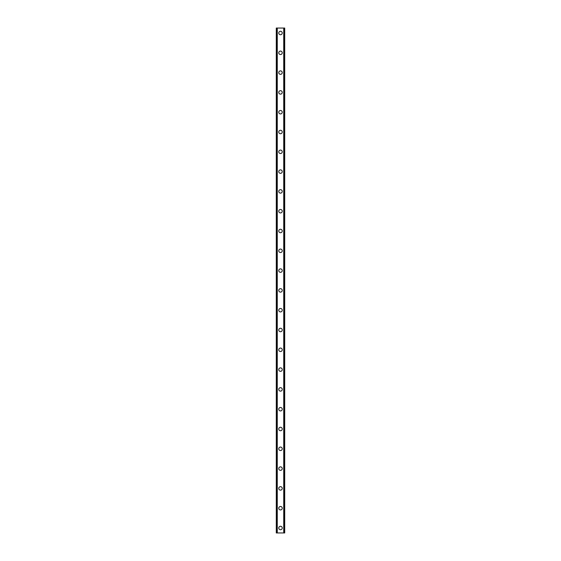 <?xml version="1.0" encoding="UTF-8"?>
<svg xmlns="http://www.w3.org/2000/svg" width="561" height="561" viewBox="0 0 561 561"><rect width="100%" height="100%" fill="white"/><g stroke="black" fill="none" stroke-linecap="round" stroke-linejoin="round"><path stroke-width="0.84" d="M278.768 527.999A1.732 1.732 0 0 1 280.5 526.267A1.732 1.732 0 0 1 282.232 527.999A1.732 1.732 0 0 1 280.5 529.731A1.732 1.732 0 0 1 278.768 527.999M278.768 508.203A1.732 1.732 0 0 1 280.5 506.471A1.732 1.732 0 0 1 282.232 508.203A1.732 1.732 0 0 1 280.5 509.935A1.732 1.732 0 0 1 278.768 508.203M278.768 488.4A1.732 1.732 0 0 1 280.5 486.668A1.732 1.732 0 0 1 282.232 488.4A1.732 1.732 0 0 1 280.5 490.132A1.732 1.732 0 0 1 278.768 488.4M278.768 468.603A1.732 1.732 0 0 1 280.5 466.864A1.732 1.732 0 0 1 282.232 468.603A1.732 1.732 0 0 1 280.5 470.335A1.732 1.732 0 0 1 278.768 468.603M278.768 448.8A1.732 1.732 0 0 1 280.5 447.068A1.732 1.732 0 0 1 282.232 448.8A1.732 1.732 0 0 1 280.5 450.532A1.732 1.732 0 0 1 278.768 448.8M278.768 428.997A1.732 1.732 0 0 1 280.5 427.265A1.732 1.732 0 0 1 282.232 428.997A1.732 1.732 0 0 1 280.5 430.736A1.732 1.732 0 0 1 278.768 428.997M278.768 409.2A1.732 1.732 0 0 1 280.5 407.468A1.732 1.732 0 0 1 282.232 409.2A1.732 1.732 0 0 1 280.5 410.933A1.732 1.732 0 0 1 278.768 409.2M278.768 389.397A1.732 1.732 0 0 1 280.5 387.665A1.732 1.732 0 0 1 282.232 389.397A1.732 1.732 0 0 1 280.5 391.129A1.732 1.732 0 0 1 278.768 389.397M278.768 369.601A1.732 1.732 0 0 1 280.5 367.869A1.732 1.732 0 0 1 282.232 369.601A1.732 1.732 0 0 1 280.5 371.333A1.732 1.732 0 0 1 278.768 369.601M278.768 349.798A1.732 1.732 0 0 1 280.5 348.065A1.732 1.732 0 0 1 282.232 349.798A1.732 1.732 0 0 1 280.5 351.53A1.732 1.732 0 0 1 278.768 349.798M278.768 330.001A1.732 1.732 0 0 1 280.5 328.269A1.732 1.732 0 0 1 282.232 330.001A1.732 1.732 0 0 1 280.5 331.733A1.732 1.732 0 0 1 278.768 330.001M278.768 310.198A1.732 1.732 0 0 1 280.5 308.466A1.732 1.732 0 0 1 282.232 310.198A1.732 1.732 0 0 1 280.5 311.93A1.732 1.732 0 0 1 278.768 310.198M278.768 290.402A1.732 1.732 0 0 1 280.5 288.67A1.732 1.732 0 0 1 282.232 290.402A1.732 1.732 0 0 1 280.5 292.134A1.732 1.732 0 0 1 278.768 290.402M278.768 270.598A1.732 1.732 0 0 1 280.5 268.866A1.732 1.732 0 0 1 282.232 270.598A1.732 1.732 0 0 1 280.5 272.33A1.732 1.732 0 0 1 278.768 270.598M278.768 250.802A1.732 1.732 0 0 1 280.5 249.07A1.732 1.732 0 0 1 282.232 250.802A1.732 1.732 0 0 1 280.5 252.534A1.732 1.732 0 0 1 278.768 250.802M278.768 230.999A1.732 1.732 0 0 1 280.5 229.267A1.732 1.732 0 0 1 282.232 230.999A1.732 1.732 0 0 1 280.5 232.731A1.732 1.732 0 0 1 278.768 230.999M278.768 211.202A1.732 1.732 0 0 1 280.5 209.47A1.732 1.732 0 0 1 282.232 211.202A1.732 1.732 0 0 1 280.5 212.935A1.732 1.732 0 0 1 278.768 211.202M278.768 191.399A1.732 1.732 0 0 1 280.5 189.667A1.732 1.732 0 0 1 282.232 191.399A1.732 1.732 0 0 1 280.5 193.131A1.732 1.732 0 0 1 278.768 191.399M278.768 171.603A1.732 1.732 0 0 1 280.5 169.871A1.732 1.732 0 0 1 282.232 171.603A1.732 1.732 0 0 1 280.5 173.335A1.732 1.732 0 0 1 278.768 171.603M278.768 151.8A1.732 1.732 0 0 1 280.5 150.067A1.732 1.732 0 0 1 282.232 151.8A1.732 1.732 0 0 1 280.5 153.532A1.732 1.732 0 0 1 278.768 151.8M278.768 132.003A1.732 1.732 0 0 1 280.5 130.264A1.732 1.732 0 0 1 282.232 132.003A1.732 1.732 0 0 1 280.5 133.735A1.732 1.732 0 0 1 278.768 132.003M278.768 112.2A1.732 1.732 0 0 1 280.5 110.468A1.732 1.732 0 0 1 282.232 112.2A1.732 1.732 0 0 1 280.5 113.932A1.732 1.732 0 0 1 278.768 112.2M278.768 92.397A1.732 1.732 0 0 1 280.5 90.665A1.732 1.732 0 0 1 282.232 92.397A1.732 1.732 0 0 1 280.5 94.136A1.732 1.732 0 0 1 278.768 92.397M278.768 72.6A1.732 1.732 0 0 1 280.5 70.868A1.732 1.732 0 0 1 282.232 72.6A1.732 1.732 0 0 1 280.5 74.333A1.732 1.732 0 0 1 278.768 72.6M278.768 52.797A1.732 1.732 0 0 1 280.5 51.065A1.732 1.732 0 0 1 282.232 52.797A1.732 1.732 0 0 1 280.5 54.529A1.732 1.732 0 0 1 278.768 52.797M278.768 33.001A1.732 1.732 0 0 1 280.5 31.269A1.732 1.732 0 0 1 282.232 33.001A1.732 1.732 0 0 1 280.5 34.733A1.732 1.732 0 0 1 278.768 33.001M284.63 28.05L276.293 28.05L276.293 532.95L284.708 532.95L284.708 28.05L284.63 532.95M284.708 28.05L284.708 532.95L284.708 28.05M283.999 532.95L284.02 28.05M276.98 532.95L276.98 28.05M276.293 532.95L276.293 28.05M277.274 28.05L277.274 532.95M283.726 28.05L283.726 532.95M276.37 28.05L276.37 532.95"/></g></svg>
